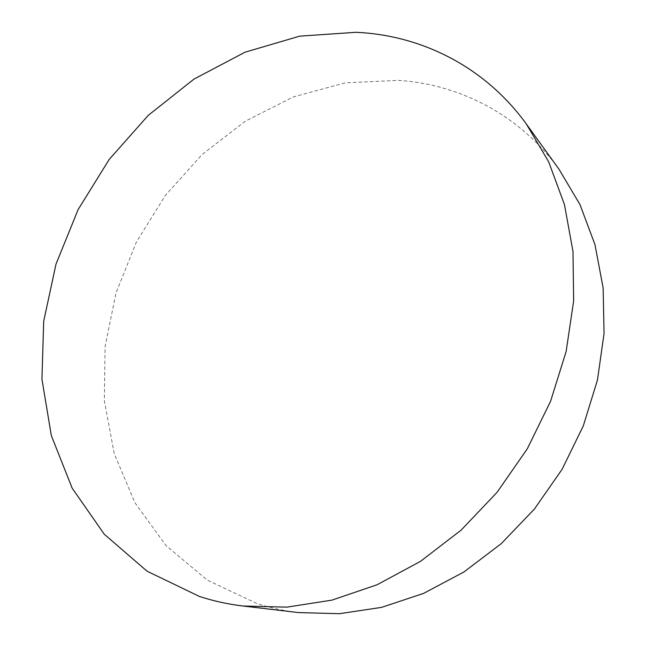 <?xml version="1.0" encoding="UTF-8"?>
<svg xmlns="http://www.w3.org/2000/svg" width="646" height="646" viewBox="0 0 646 646"><rect width="100%" height="100%" fill="white"/><g stroke="black" fill="none" stroke-linecap="round" stroke-linejoin="round"><path stroke-width="0.48" stroke-dasharray="3.23 2.42" d="M559.024 169.252C519.723 114.794 459.637 84.303 398.275 80.354L345.125 82.858L293.454 96.884L245.214 121.246L202.061 154.564L165.384 195.367L136.354 242.089L115.981 293.09L105.088 346.627L104.345 400.803L114.213 453.565L134.885 502.661L166.151 545.692L207.318 580.148L257.027 603.59C270.303 607.862 284.079 610.858 298.371 612.57"/><path stroke-width="0.97" d="M199.356 596.411L147.11 571.226L104.272 534.234L72.142 488.118L51.333 435.59L41.942 379.21L43.678 321.337L55.992 264.133L78.142 209.546L109.247 159.376L148.265 115.351L194.002 79.095L245.036 52.197L299.687 36.152L355.93 32.3C420.869 35.142 484.702 66.328 526.442 124.153L548.688 161.839L564.475 204.645L572.986 251.472L573.648 300.939L566.146 351.472L550.545 401.368L527.265 448.865L497.081 492.309L461.066 530.196L420.546 561.317L377.006 584.8L331.947 600.126L286.864 607.143L243.114 606.029C227.949 604.204 213.358 600.998 199.356 596.411M243.114 606.029L298.371 612.57L339.473 613.7L381.616 607.361L423.542 593.408L463.893 572.001L501.296 543.609L534.42 509.032L562.085 469.335L583.314 425.867L597.429 380.106L604.058 333.619L603.138 287.946L594.942 244.527L579.995 204.62L559.024 169.252L526.442 124.153"/></g></svg>
